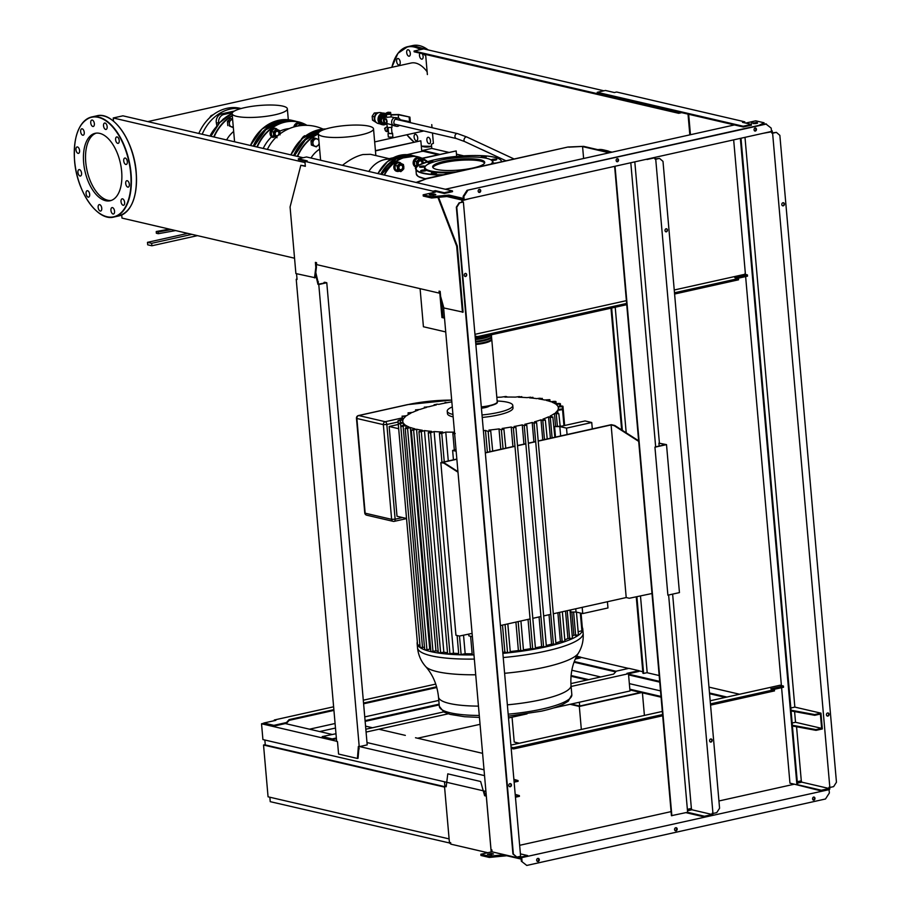 <?xml version="1.0" encoding="UTF-8"?>
<svg xmlns="http://www.w3.org/2000/svg" width="911" height="911" viewBox="0 0 911 911"><rect width="100%" height="100%" fill="white"/><g stroke="black" fill="none" stroke-linecap="round" stroke-linejoin="round"><path stroke-width="1.37" d="M516.013 742.454L516.138 743.945M519.361 743.239L514.225 742.044L512.05 717.208M644.407 715.42L642.426 692.85M641.458 692.622L579.328 706.446L570.081 704.294M579.328 706.446L581.332 729.449M640.638 692.428L579.681 706.048L571.129 704.066M579.681 706.048L579.35 702.233M391.24 116.904L390.967 115.002M390.933 114.661L398.779 114.524L409.904 117.109L398.244 114.729L391.081 115.025M400.362 119.808L410.314 121.789L409.904 117.109M409.586 121.96L409.176 117.268M398.551 118.225L398.244 114.729M400.601 120.377A4.179 3.45 103.1 0 0 398.312 118.157A4.179 3.45 103.1 0 0 397.002 118.157A4.179 3.45 103.1 0 0 393.894 122.222A4.179 3.45 103.1 0 0 396.422 126.287A4.179 3.45 103.1 0 0 397.72 126.299A4.179 3.45 103.1 0 0 399.462 125.308M398.312 118.157L396.08 117.644A4.179 3.45 103.1 0 0 394.782 117.633A4.179 3.45 103.1 0 0 391.662 121.698A4.179 3.45 103.1 0 0 394.19 125.775L396.422 126.287M391.138 116.927L386.594 117.325L386.332 114.342L390.739 113.807M385.626 123.122A3.792 3.132 103.1 0 0 386.685 123.634L387.505 127.665L392.037 127.267L391.832 124.83M385.455 119.25L386.31 118.931L387.107 121.277L386.89 122.894L385.865 123.122A2.027 1.059 77.5 0 1 384.305 120.878A2.027 1.059 77.5 0 1 384.989 119.17A2.027 1.059 77.5 0 1 386.537 121.402A2.027 1.059 77.5 0 1 385.865 123.122M388.097 127.927L388.587 133.53L391.229 133.598L391.992 133.234L391.502 127.631M388.564 133.222L391.548 133.678L392.561 133.188L391.969 132.926M388.018 133.587L388.325 137.037L391.844 137.128L392.857 136.639L392.561 133.188M387.915 127.893A2.277 1.879 -76.9 0 0 388.428 131.913A2.277 1.879 -76.9 0 1 388.428 131.913L386.48 131.457A2.277 1.879 -76.9 0 1 387.448 127.005M384.34 115.207L385.638 115.207C382.882 115.139 381.402 116.756 381.219 120.047L384.34 115.207M380.764 122.176L380.593 120.184L380.764 122.176L380.069 122.017L382.711 124.306L380.764 122.176L383.406 124.465L386.036 123.873L383.417 124.465L380.764 122.176L380.593 120.184L381.219 120.047A4.179 3.45 103.1 0 0 383.747 123.349L385.968 123.862A4.179 3.45 103.1 0 0 387.175 123.885M386.458 115.754A4.179 3.45 103.1 0 0 383.44 119.853A4.179 3.45 103.1 0 0 385.968 123.862M385.251 128.519L384.601 128.371L385.41 130.637M386.412 127.153L384.601 128.371M388.393 131.298A1.708 1.412 -76.9 0 1 388.132 128.383M390.42 114.251L386.458 114.41L386.332 112.941L388.063 112.258L390.625 112.406L390.751 113.886L390.284 112.77L388.895 113.078L389.02 114.558M388.895 113.078L387.255 113.146L387.391 114.627M387.255 113.146L386.332 112.941M387.517 123.691L392.88 125.08M386.492 116.073A3.917 3.234 103.1 0 0 383.782 119.967A3.917 3.234 103.1 0 0 386.173 123.645A3.917 3.234 103.1 0 0 386.412 123.691M386.515 116.369A3.917 3.234 103.1 0 0 384.317 120.901M385.262 122.951A3.917 3.234 103.1 0 0 386.651 123.759A3.917 3.234 103.1 0 0 387.164 123.828M386.526 116.494A3.792 3.132 103.1 0 0 384.396 119.865M386.412 113.886A5.819 4.806 103.1 0 0 385.307 113.442A5.819 4.806 103.1 0 0 383.497 113.442A5.819 4.806 103.1 0 0 379.147 119.113A5.819 4.806 103.1 0 0 382.677 124.784A5.819 4.806 103.1 0 0 384.488 124.784A5.819 4.806 103.1 0 0 386.332 123.919M385.307 113.442L384.203 113.192A5.819 4.806 103.1 0 0 382.381 113.18A5.819 4.806 103.1 0 0 378.031 118.851A5.819 4.806 103.1 0 0 381.561 124.522L382.677 124.784M382.779 113.112L380.661 112.622A5.568 4.589 103.1 0 0 378.919 112.622A5.318 4.384 103.1 0 0 378.247 112.702A5.318 4.384 103.1 0 0 374.353 117.303A5.318 4.384 103.1 0 0 376.596 122.723M386.423 115.39L385.638 115.207A4.179 3.45 103.1 0 0 381.219 120.047L380.593 120.184L380.411 118.202L379.716 118.031L381.88 114.684L386.344 114.41M380.069 122.017L379.716 118.031M380.411 118.202L382.574 114.843L381.88 114.684M382.574 114.843L385.968 114.091M378.987 112.611L374.273 113.021L372.166 116.278L374.444 116.813M372.166 116.278L372.508 120.161L374.751 120.685M374.273 113.021L376.516 113.533M372.508 120.161L376.63 122.746M378.919 112.622A5.568 4.589 103.1 0 0 374.763 118.043A5.568 4.589 103.1 0 0 378.133 123.475L380.251 123.964M601.704 150.566A19.746 16.284 -76.9 0 1 607.079 150.725A19.746 16.284 -76.9 0 1 609.561 151.568M597.867 149.677A19.746 16.284 -76.9 0 1 603.241 149.837L607.079 150.725M603.845 151.067L610.996 152.399M606.977 151.294L611.736 152.239M255.843 249.215L269.417 252.381M446.219 786.489L445.559 786.341L446.253 786.182M487.738 852.719L450.797 844.133L450.66 842.652L449.408 842.356L444.511 786.375L446.185 786.762L447.779 773.849L480.644 781.501L484.629 795.713L486.292 796.1L491.177 851.956M490.927 852.013L489.97 852.229M446.276 785.988L444.511 786.375M486.303 795.815L484.629 795.713M485.256 795.565L483.969 790.964M263.53 745.016L444.579 787.115L449.112 838.906L268.062 796.806L263.53 745.016L265.249 744.629M444.534 786.626L265.272 744.947L264.85 740.005M365.562 726.135L372.485 727.741M378.896 729.233L405.327 735.382M415.496 737.739L482.591 753.34M444.898 786.295L444.5 781.786L264.839 740.017M269.85 797.216L270.237 801.669L450.717 843.256M449.806 842.447L449.897 843.449M423.376 151.294L421.77 151.408L420.836 140.795L375.446 150.896M421.77 151.408L407.092 154.665M393.324 157.728L389.145 158.662M375.423 150.645L420.836 140.795M422.123 158.252L456.183 150.93L422.488 158.423M124.408 218.651L159.721 226.862M456.662 156.385L456.183 150.93M472.103 633.396L459.417 636.049L455.944 635.24L440.833 462.617L444.955 463.289L457.948 471.636M444.317 463.426L457.994 472.205M456.855 459.246L441.881 462.572L444.955 463.289M652.003 593.505L629.273 598.265L626.21 597.548L553.546 613.718M550.791 614.333L543.696 615.904M540.94 616.519L532.833 618.33M530.077 618.945L500.435 625.538M626.21 597.548L611.11 424.925L614.173 425.642L638.691 441.38M485.324 452.904L514.977 446.31M517.733 445.695L525.841 443.896M528.596 443.281L535.691 441.71M538.447 441.095L611.11 424.925M655.157 446.959L665.463 444.67L658.915 443.145L659.165 446.071M666.51 444.625L654.941 447.199L667.888 595.168L679.447 592.594L666.51 444.625L658.915 443.145M538.435 440.901L611.327 424.685L614.8 425.494L638.645 440.81M614.8 425.494L614.173 425.642M440.833 462.617L456.844 459.053M485.312 452.721L514.954 446.128M517.71 445.513L525.818 443.714M528.574 443.099L535.679 441.516M445.718 331.934L423.421 326.753L420.096 288.673M441.402 299.218L442.985 317.29L444.477 317.643M439.797 292.989L441.937 317.529L442.985 317.29M441.937 317.529L444.511 318.121M583.621 158.491L582.573 146.603L583.632 146.364L610.279 152.558M568.703 147.172L583.632 146.364L567.997 147.013L426.177 178.875L416.76 182.61M582.573 146.603L609.22 152.797M416.054 182.451L426.177 178.875M425.471 178.715L567.997 147.013M582.311 627.497A83.14 17.286 175 0 1 582.778 629.011A83.14 17.286 175 0 1 582.573 630.606A83.14 17.286 175 0 1 578.371 635.297A83.14 17.286 175 0 1 572.267 638.679A83.14 17.286 175 0 1 564.615 641.697A83.14 17.286 175 0 1 555.721 644.43A83.14 17.286 175 0 1 545.7 646.901A83.14 17.286 175 0 1 534.62 649.122A83.14 17.286 175 0 1 522.413 651.092A83.14 17.286 175 0 1 508.964 652.754A83.14 17.286 175 0 1 502.861 653.358M470.623 636.277L472.228 654.713L473.982 654.872A83.14 17.286 175 0 1 473.253 654.929A83.14 17.286 175 0 1 459.554 654.793A83.14 17.286 175 0 1 448.178 654.144A83.14 17.286 175 0 1 438.703 653.073A83.14 17.286 175 0 1 430.903 651.627L411.294 430.231M497.155 400.999A32.898 6.844 175 0 1 507.336 402.206A32.898 6.844 175 0 1 512.791 405.418L512.995 407.889A32.898 6.844 175 0 1 511.025 410.531A32.898 6.844 175 0 1 482.226 417.443M453.154 416.896A32.898 6.844 175 0 1 452.892 416.828A32.898 6.844 175 0 1 447.449 413.617L447.233 411.157A32.898 6.844 175 0 1 452.289 406.944M512.791 405.418A32.898 6.844 175 0 1 482.01 414.972M452.938 414.425A32.898 6.844 175 0 1 452.676 414.368A32.898 6.844 175 0 1 447.233 411.157M489.401 406.01A9.873 2.05 175 0 1 481.418 408.219M410.326 427.487L429.719 649.144L426.929 649.771L407.559 428.386L410.326 427.487A78.073 16.239 175 0 0 414.892 428.83L411.544 430.402L416.555 429.218L435.948 650.875L430.903 651.627A83.14 17.286 175 0 1 424.72 649.816L405.224 428.466L409.062 427.008A78.073 16.239 175 0 1 405.805 425.369L403.14 426.234C400.977 426.644 400.419 426.542 401.478 425.927L404.985 424.788A78.073 16.239 175 0 1 403.22 422.818L400.578 423.661C398.414 424.082 397.856 423.991 398.916 423.387L402.924 422.123A78.073 16.239 175 0 1 402.787 421.406A78.073 16.239 175 0 1 403.038 419.743L400.305 420.575C398.141 420.996 397.583 420.916 398.654 420.347L403.459 418.889A78.073 16.239 175 0 1 405.532 416.578L402.355 416.213L406.659 415.701A78.073 16.239 175 0 1 410.986 413.138L408.344 412.877L412.592 412.364A78.073 16.239 175 0 1 418.16 410.098L415.849 409.893L420.119 409.403A78.073 16.239 175 0 1 426.678 407.354L424.583 407.194L428.922 406.739A78.073 16.239 175 0 1 436.346 404.894L434.41 404.746L436.938 404.177L438.863 404.336A78.073 16.239 175 0 1 447.119 402.685L445.046 402.468L445.103 403.061M419.618 431.199C418.559 431.86 419.117 432.008 421.292 431.62L424.458 430.584L443.851 652.242L438.305 652.891L418.946 431.632L422.374 430.288A78.073 16.239 175 0 1 416.555 429.218M428.922 432.224C427.863 432.896 428.421 433.055 430.596 432.691L434.103 431.563L453.496 653.221L447.62 653.95L428.261 432.679L431.586 431.37A78.073 16.239 175 0 1 424.458 430.584M439.421 433.294L442.723 432.008A78.073 16.239 175 0 1 434.103 431.563M440.081 432.85C439.034 433.522 439.592 433.693 441.767 433.351L445.775 432.087L448.292 460.955M454.487 432.144A78.073 16.239 175 0 1 445.775 432.087M454.532 432.645L452.869 433.408L454.327 450.034M453.53 432.953C452.482 433.636 453.04 433.818 455.215 433.499M546.133 646.423L543.605 646.992L524.246 425.631L522.254 424.879A78.073 16.239 175 0 1 514.009 426.519L515.877 427.236L513.36 427.828L511.208 427.02A78.073 16.239 175 0 1 502.086 428.466L503.897 429.138L501.38 429.776L499 428.899A78.073 16.239 175 0 1 488.9 430.106L490.687 430.766L488.171 431.438L485.472 430.459A78.073 16.239 175 0 1 483.377 430.652M490.687 430.766L492.703 451.082M503.897 429.138L505.799 448.166M515.877 427.236L535.497 648.757L530.601 648.678L528.038 619.389M524.246 425.631L526.763 425.073L524.782 424.31A78.073 16.239 175 0 0 532.195 422.476L534.074 423.182L536.602 422.658L534.45 421.85A78.073 16.239 175 0 0 540.997 419.812L542.808 420.483L545.336 420.005L542.956 419.117A78.073 16.239 175 0 0 548.536 416.839L550.312 417.5L552.852 417.056L550.142 416.065A78.073 16.239 175 0 0 554.457 413.514L558.842 413.753L555.596 412.626A78.073 16.239 175 0 0 557.657 410.326L562.543 409.631C563.624 409.21 563.055 409.028 560.857 409.073L558.09 409.472A78.073 16.239 175 0 0 558.341 407.798L558.477 409.415M546.384 646.571L526.763 425.073M555.961 643.997L536.602 422.658M547.226 438.943L545.336 420.005M554.856 437.246L552.852 417.056M560.163 426.109L558.842 413.753M564.638 425.494L563.226 409.346L562.543 409.631L563.943 425.653M549.322 401.227L549.219 400.02L546.236 400.373A78.073 16.239 175 0 1 550.802 401.717L553.615 401.387C555.812 401.33 556.37 401.466 555.289 401.808L552.066 402.195A78.073 16.239 175 0 1 555.311 403.835L558.022 403.505C560.219 403.459 560.777 403.607 559.707 403.972L556.131 404.416A78.073 16.239 175 0 1 557.908 406.386L560.584 406.033C562.793 405.987 563.351 406.158 562.269 406.545L558.204 407.08A78.073 16.239 175 0 1 558.341 407.798M563.214 409.335L562.952 406.283L562.269 406.545L562.486 409.073M560.595 406.033L560.39 403.732L559.707 403.972L559.889 406.124M556.165 403.732L555.972 401.58L555.289 401.808L555.459 403.824M549.652 399.667L544.562 399.986A78.073 16.239 175 0 0 538.743 398.916L542.25 398.369L542.352 399.53M570.628 609.914L570.821 612.044L576.048 612.021L575.763 608.776M555.516 437.109L554.594 426.599L559.821 426.564L585.056 420.95L591.74 422.51L566.517 428.124L559.821 426.564L560.652 435.959M554.594 426.599L561.928 426.097M463.54 635.195L465.168 653.745L459.554 654.793L458.78 654.588L457.106 635.514M472.149 653.813A78.073 16.239 175 0 1 465.168 653.745M557.931 413.435L557.657 410.326M581.059 613.183L582.573 630.606L578.155 631.733M555.562 426.132L554.457 413.514M578.2 635.035L573.85 635.172A78.073 16.239 175 0 1 572.256 636.22M573.85 635.172L571.835 612.044M398.301 424.458L389.156 426.496L397.014 516.264L406.534 518.473M398.676 428.705L389.156 426.496M445.342 403.015L449.909 402.184A78.073 16.239 175 0 1 451.845 401.865M434.228 405.384L434.171 404.666L434.467 405.338M424.412 408.026L424.332 407.103L424.651 407.946M402.377 419.219L402.104 416.111L402.605 419.14M415.712 411.032L415.598 409.802L415.94 410.941M408.253 414.642L408.094 412.785L408.481 414.505M541.635 399.394L541.555 398.585L539.893 398.232L536.67 398.619A78.073 16.239 175 0 0 529.542 397.845L532.935 397.31L533.015 398.175M532.297 398.107L530.578 397.196L527.014 397.64A78.073 16.239 175 0 0 518.405 397.196L521.775 396.649L521.832 397.333M521.126 397.298L519.418 396.581L515.353 397.116A78.073 16.239 175 0 0 504.853 397.094L508.361 397.059M507.655 397.059L505.969 396.467L501.096 397.162A78.073 16.239 175 0 0 496.837 397.31M417.329 641.948L397.982 420.723L398.654 420.347M419.948 645.068L417.602 645.011L398.244 423.786L398.916 423.387M424.367 647.209L420.165 647.562L400.806 426.337L401.478 425.927M407.559 428.386C405.395 428.796 404.837 428.682 405.896 428.045M411.954 429.798L411.544 430.402M405.805 425.369L406.033 427.999M426.929 649.771L424.72 649.816A83.14 17.286 175 0 1 420.222 647.641A83.14 17.286 175 0 1 417.614 645.034A83.14 17.286 175 0 1 417.136 643.508A83.14 17.286 175 0 1 417.329 641.936M403.22 422.818L403.436 425.289M430.47 649.406A78.073 16.239 175 0 1 429.719 649.144M438.168 651.331A78.073 16.239 175 0 1 435.948 650.875M447.506 652.686A78.073 16.239 175 0 1 443.851 652.242M458.688 653.529A78.073 16.239 175 0 1 453.496 653.221M523.267 650.534L518.393 650.556L515.911 622.088M500.788 449.282L499 428.899M512.927 446.584L511.208 427.02M510.058 652.174L507.541 652.743L504.865 652.117L502.496 625.071M487.374 452.266L485.472 430.459M543.605 646.992L541.646 646.537L539.061 616.941M523.939 444.124L522.254 424.879M541.646 646.537A78.073 16.239 175 0 1 535.406 647.801M518.393 650.556A78.073 16.239 175 0 1 510.24 651.559M530.601 648.678A78.073 16.239 175 0 1 523.438 649.828M504.865 652.117A78.073 16.239 175 0 1 502.77 652.31M564.695 641.321L560.39 641.469L557.885 612.75M542.762 439.945L540.997 419.812M556.211 644.145L551.588 644.134L549.014 614.72M533.903 441.915L532.195 422.476M572.21 638.349L567.929 638.497L565.526 611.053M550.403 438.237L548.536 416.839M551.588 644.134A78.073 16.239 175 0 1 546.281 645.478M567.929 638.497A78.073 16.239 175 0 1 564.809 639.841M560.39 641.469A78.073 16.239 175 0 1 556.097 642.847M456.024 449.658L452.619 450.421L453.439 459.816M456.16 451.241L452.619 450.421M468.687 634.113L468.846 635.867L472.388 636.687M582.186 607.341L582.733 613.57L607.967 607.956L607.421 601.738M592.298 428.922L591.74 422.51M582.733 613.57L576.048 612.021M566.517 428.124L567.075 434.536M491.644 339.063A17.719 3.69 175 0 1 491.769 339.427A17.719 3.69 175 0 1 483.866 343.242A17.719 3.69 175 0 1 475.849 344.506M475.781 343.766A17.719 3.69 -5 0 0 483.809 342.502A17.719 3.69 -5 0 0 491.701 338.687L491.553 336.956A17.719 3.69 175 0 1 483.65 340.771A17.719 3.69 175 0 1 475.633 342.046M475.565 341.306A17.719 3.69 -5 0 0 483.593 340.031A17.719 3.69 -5 0 0 491.484 336.216L491.359 334.792M491.302 334.804A17.719 3.69 175 0 1 483.434 338.311A17.719 3.69 175 0 1 475.417 339.575M475.348 338.835A17.719 3.69 -5 0 0 483.377 337.571A17.719 3.69 -5 0 0 490.482 334.986M475.405 339.473A17.207 3.576 -5 0 0 483.16 338.243A17.207 3.576 -5 0 0 490.767 334.918M475.622 341.932A17.207 3.576 -5 0 0 483.377 340.703A17.207 3.576 -5 0 0 491.052 337.15M475.838 344.404A17.207 3.576 -5 0 0 483.593 343.174A17.207 3.576 -5 0 0 491.268 339.621M436.984 169.48A26.134 5.432 175 0 1 432.657 166.918A26.134 5.432 175 0 1 450.956 160.085A26.134 5.432 175 0 1 480.393 159.812A26.134 5.432 175 0 1 484.72 162.363A26.134 5.432 175 0 1 466.432 169.207A26.134 5.432 175 0 1 436.984 169.48M432.884 167.522A26.134 5.432 175 0 1 452.494 161.11A26.134 5.432 175 0 1 480.507 161.053A26.134 5.432 175 0 1 484.606 163.001M455.99 171.928A33.912 7.049 175 0 1 430.527 170.915A33.912 7.049 175 0 1 425.551 166.041A33.912 7.049 175 0 1 452.163 158.252A33.912 7.049 175 0 1 486.861 158.377A33.912 7.049 175 0 1 491.576 160.268L492.111 160.689A34.424 7.163 175 0 1 492.247 163.866M452.38 172.726A34.424 7.163 175 0 1 430.151 171.496A34.424 7.163 175 0 1 425.095 166.554L425.551 166.041M491.576 160.268A33.912 7.049 175 0 1 490.767 164.196M435.64 173.397A2.779 0.581 175 0 1 432.816 173.659A2.779 0.581 175 0 1 431.324 173.284A2.779 0.581 175 0 1 432.566 172.68A2.779 0.581 175 0 1 435.39 172.418A2.779 0.581 175 0 1 436.881 172.794A2.779 0.581 175 0 1 435.64 173.397M423.638 171.131A2.779 0.581 175 0 1 420.7 170.812A2.779 0.581 175 0 1 423.296 170.004A2.779 0.581 175 0 1 426.246 170.323A2.779 0.581 175 0 1 423.638 171.131M421.053 167.26A2.779 0.581 175 0 1 419.515 166.884A2.779 0.581 175 0 1 423.524 166.018A2.779 0.581 175 0 1 425.061 166.394A2.779 0.581 175 0 1 421.053 167.26M431.097 162.875A2.779 0.581 175 0 1 428.557 162.83A2.779 0.581 175 0 1 428.09 162.557A2.779 0.581 175 0 1 430.049 161.828A2.779 0.581 175 0 1 433.18 161.794A2.779 0.581 175 0 1 433.613 161.999M445.001 159.323A2.779 0.581 175 0 1 444.147 159.004A2.779 0.581 175 0 1 444.147 158.981A2.779 0.581 175 0 1 446.811 158.172A2.779 0.581 175 0 1 449.692 158.468A2.779 0.581 175 0 1 449.692 158.491A2.779 0.581 175 0 1 449.67 158.582M463.437 157.239A2.779 0.581 175 0 1 463.357 157.125A2.779 0.581 175 0 1 463.653 156.829A2.779 0.581 175 0 1 466.751 156.271A2.779 0.581 175 0 1 468.914 156.646A2.779 0.581 175 0 1 468.618 156.931A2.779 0.581 175 0 1 468.334 157.056M480.609 157.421A2.779 0.581 175 0 1 481.839 156.886A2.779 0.581 175 0 1 484.663 156.612A2.779 0.581 175 0 1 486.144 156.999A2.779 0.581 175 0 1 484.903 157.592A2.779 0.581 175 0 1 483.684 157.785M491.268 160.04A2.779 0.581 175 0 1 491.234 159.96A2.779 0.581 175 0 1 493.83 159.152A2.779 0.581 175 0 1 496.78 159.471A2.779 0.581 175 0 1 494.172 160.279A2.779 0.581 175 0 1 491.393 160.131M448.576 173.58A2.779 0.581 175 0 1 448.85 173.341A2.779 0.581 175 0 1 452.209 172.771M492.418 163.821A2.779 0.581 175 0 1 496.062 163.012M417.568 166.212L416.817 165.916L416.441 161.646L419.402 158.799L417.272 158.309L414.311 161.145L414.676 165.415L416.168 166.087M419.402 158.799L421.258 159.562A3.792 3.132 103.1 0 0 418.115 160.268A3.792 3.132 103.1 0 0 416.817 163.821A3.792 3.132 103.1 0 0 417.773 166.041M421.258 159.562L422.75 160.234L423.125 162.42A3.792 3.132 103.1 0 0 421.258 159.562M423.114 163.206A3.792 3.132 103.1 0 0 423.125 162.42L423.159 163.183M414.311 161.145L416.441 161.646M414.676 165.415L416.817 165.916M416.395 167.1A4.68 3.86 -76.9 0 1 413.56 162.534A4.68 3.86 -76.9 0 1 417.056 157.967A4.68 3.86 -76.9 0 1 418.525 157.979A4.68 3.86 -76.9 0 1 420.415 159.209M415.985 166.998A4.68 3.86 -76.9 0 1 413.15 162.431A4.68 3.86 -76.9 0 1 416.646 157.876A4.68 3.86 -76.9 0 1 418.103 157.876A4.68 3.86 -76.9 0 1 418.308 157.933M421.975 163.673A2.528 2.084 103.1 0 0 417.91 162.727A2.528 2.084 103.1 0 0 418.798 165.324M419.083 165.153A2.277 1.879 -76.9 0 1 419.914 160.928A2.277 1.879 -76.9 0 1 421.907 163.707M400.1 163.103L397.97 162.602L396.296 163.98L394.998 165.438L394.998 167.533L395.374 169.708L400.851 171.644L397.503 170.209L397.503 168.114A3.792 3.132 103.1 0 0 399.36 170.972A3.792 3.132 103.1 0 0 402.514 170.266A3.792 3.132 103.1 0 0 403.812 166.713A3.792 3.132 103.1 0 0 401.956 163.855A3.792 3.132 103.1 0 0 398.802 164.561A3.792 3.132 103.1 0 0 397.503 168.114L397.128 165.939L400.1 163.103L403.436 164.538L403.812 168.808L400.851 171.644M394.998 165.438L397.128 165.939M395.374 169.708L397.503 170.209M399.086 171.234A4.68 3.86 -76.9 0 1 398.551 171.393A4.68 3.86 -76.9 0 1 397.094 171.393A4.68 3.86 -76.9 0 1 394.258 166.827A4.68 3.86 -76.9 0 1 397.754 162.272A4.68 3.86 -76.9 0 1 399.212 162.272A4.68 3.86 -76.9 0 1 401.113 163.502M396.889 171.336A4.68 3.86 -76.9 0 1 396.672 171.291A4.68 3.86 -76.9 0 1 393.837 166.724A4.68 3.86 -76.9 0 1 397.333 162.169A4.68 3.86 -76.9 0 1 398.79 162.169A4.68 3.86 -76.9 0 1 399.007 162.226M400.441 164.948A2.528 2.084 103.1 0 0 400.874 169.879A2.528 2.084 103.1 0 0 400.441 164.948M400.601 165.221A2.277 1.879 -76.9 0 1 400.988 169.662A2.277 1.879 -76.9 0 1 400.601 165.221M390.751 159.209A27.729 22.877 103.1 0 0 384.601 159.607A27.729 22.877 103.1 0 0 368.807 171.462M390.944 159.083L370.458 154.312L362.885 154.551C356.383 156.1 349.585 159.687 342.468 165.335M330.647 127.734A27.729 5.762 175 0 1 358.752 125.08A27.729 5.762 175 0 1 373.521 128.861A27.729 5.762 175 0 1 361.155 134.828A27.729 5.762 175 0 1 333.05 137.481A27.729 5.762 175 0 1 318.281 133.689A27.729 5.762 175 0 1 330.647 127.734M319.636 149.153A27.729 22.877 103.1 0 0 310.981 158.013M318.861 139.736L315.513 138.301L312.553 141.137L312.928 145.407L316.265 146.842L317.939 145.464A3.792 3.132 -76.9 0 1 314.785 146.17A3.792 3.132 -76.9 0 1 312.928 143.312A3.792 3.132 -76.9 0 1 314.227 139.759A3.792 3.132 -76.9 0 1 317.37 139.053A3.792 3.132 -76.9 0 1 318.884 140.59M319.123 143.334A3.792 3.132 -76.9 0 1 317.939 145.464L319.237 144.006M315.513 138.301L313.965 137.937L310.993 140.772L312.553 141.137M312.928 145.407L311.368 145.043L310.993 140.772M316.265 146.842L311.368 145.043M301.541 139.292L302.873 137.117L304.536 135.75L305.492 135.967M302.156 138.723L301.575 138.586M232.624 119.421A3.792 3.132 103.1 0 0 230.665 120.332L232.59 119.125M233.284 126.971L231.223 126.731A3.792 3.132 103.1 0 0 233.262 126.754M231.223 126.731L229.367 125.969L229.367 123.885A3.792 3.132 103.1 0 0 231.223 126.731M229.367 123.885L228.991 121.698L230.665 120.332A3.792 3.132 103.1 0 0 229.367 123.885M232.704 127.403L229.367 125.969M228.991 121.698L227.431 121.345L227.807 125.616M231.952 118.863L230.403 118.51L227.431 121.345M213.459 114.57L210.953 115.743L209.621 117.792M298.045 125.991L300.049 123.896L297.908 123.406L294.913 126.675M300.049 123.896L301.905 124.659A3.792 3.132 103.1 0 0 298.751 125.365A3.792 3.132 103.1 0 0 298.239 125.957M302.896 125.399A3.792 3.132 103.1 0 0 301.905 124.659L303.397 125.365M294.948 126.242L295.836 126.447M294.321 126.834A4.68 3.86 -76.9 0 1 297.703 123.076A4.68 3.86 -76.9 0 1 299.161 123.076A4.68 3.86 -76.9 0 1 301.051 124.306M293.854 126.971A4.68 3.86 -76.9 0 1 297.282 122.974A4.68 3.86 -76.9 0 1 298.74 122.974A4.68 3.86 -76.9 0 1 298.945 123.031M276.318 129.18L278.174 129.943A3.792 3.132 103.1 0 0 275.02 130.637A3.792 3.132 103.1 0 0 273.721 134.202A3.792 3.132 103.1 0 0 275.577 137.049L273.721 136.286L273.346 132.015L276.318 129.18L274.177 128.69L271.216 131.526L271.592 135.796L275.908 137.459M278.174 129.943L279.654 130.615L280.03 132.79A3.792 3.132 103.1 0 0 278.174 129.943M279.984 133.928A3.792 3.132 103.1 0 0 280.03 132.79L280.03 134.885M277.058 137.72L275.577 137.049A3.792 3.132 103.1 0 0 276.147 137.219M271.216 131.526L273.346 132.015M271.592 135.796L273.721 136.286M275.213 128.314A4.68 3.86 -76.9 0 0 275.008 128.257A4.68 3.86 -76.9 0 0 273.551 128.257A4.68 3.86 -76.9 0 0 270.055 132.812A4.68 3.86 -76.9 0 0 272.89 137.379L273.311 137.47A4.68 3.86 -76.9 0 1 270.476 132.904A4.68 3.86 -76.9 0 1 273.972 128.349A4.68 3.86 -76.9 0 1 275.429 128.349A4.68 3.86 -76.9 0 1 277.32 129.59M276.659 131.025A2.528 2.084 103.1 0 0 277.092 135.967A2.528 2.084 103.1 0 0 276.659 131.025M276.819 131.309A2.277 1.879 -76.9 0 1 277.206 135.75A2.277 1.879 -76.9 0 1 276.819 131.309M244.478 107.692A27.729 5.762 175 0 1 272.583 105.038A27.729 5.762 175 0 1 287.352 108.819A27.729 5.762 175 0 1 274.997 114.786A27.729 5.762 175 0 1 246.892 117.439A27.729 5.762 175 0 1 232.111 113.659A27.729 5.762 175 0 1 244.478 107.692M233.671 131.446A27.729 22.877 103.1 0 0 226.623 139.941M169.446 229.128L156.248 231.519L156.35 233.25L158.298 233.706L158.195 231.963L171.393 229.583M175.641 230.574L158.298 233.706M158.195 231.963L156.248 231.519M147.48 242.337L147.696 244.808L151.875 245.776L151.659 243.317L147.48 242.337L187.746 233.387M197.448 235.642L151.875 245.776M151.659 243.317L191.925 234.355M209.986 136.069A33.912 27.979 -76.9 0 1 215.941 127.278M223.855 118.703A2.779 2.3 103.1 0 0 222.637 119.74M216.875 125.991L216.317 122.655A7.015 5.785 -76.9 0 1 221.475 113.909L223.844 114.467A7.015 5.785 103.1 0 0 218.686 123.213L218.765 123.668M223.844 114.467L232.51 112.531M221.475 113.909L234.446 111.028M240.823 108.603A43.022 35.495 103.1 0 0 230.221 109.092A43.022 35.495 103.1 0 0 202.174 134.247M241.096 108.523L240.288 108.341A43.022 35.495 103.1 0 0 226.873 108.318A43.022 35.495 103.1 0 0 198.826 133.473M105.596 200.705A34.55 18.152 77.5 0 1 84.142 166.793A34.55 18.152 77.5 0 1 95.143 133.313A34.55 18.152 77.5 0 1 99.698 133.37A34.55 18.152 77.5 0 1 121.152 167.282A34.55 18.152 77.5 0 1 110.151 200.762A34.55 18.152 77.5 0 1 105.596 200.705M111.188 200.466A34.55 18.152 77.5 0 1 107.692 200.226A34.55 18.152 77.5 0 1 86.408 167.339A34.55 18.152 77.5 0 1 96.213 133.143M147.787 121.607L411.1 63.03A34.55 18.152 77.5 0 1 415.655 63.087A34.55 18.152 77.5 0 1 427.134 71.753M431.951 126.823A34.55 18.152 77.5 0 1 431.29 127.517M79.473 169.605A3.291 1.731 77.5 0 1 81.523 172.839A3.291 1.731 77.5 0 1 80.475 176.028A3.291 1.731 77.5 0 1 80.043 176.017A3.291 1.731 77.5 0 1 77.993 172.794A3.291 1.731 77.5 0 1 79.041 169.605A3.291 1.731 77.5 0 1 79.473 169.605M78.437 147.593A3.291 1.731 77.5 0 1 79.61 151.01A3.291 1.731 77.5 0 1 78.494 153.367A3.291 1.731 77.5 0 1 77.116 152.718A3.291 1.731 77.5 0 1 75.943 149.29A3.291 1.731 77.5 0 1 77.059 146.944A3.291 1.731 77.5 0 1 78.437 147.593M83.88 130.785A3.291 1.731 77.5 0 1 83.174 135.227A3.291 1.731 77.5 0 1 81.033 133.257A3.291 1.731 77.5 0 1 81.739 128.804A3.291 1.731 77.5 0 1 83.88 130.785M399.838 60.49A3.291 1.731 77.5 0 1 399.132 64.943A3.291 1.731 77.5 0 1 396.991 62.961A3.291 1.731 77.5 0 1 397.697 58.52A3.291 1.731 77.5 0 1 399.838 60.49M94.357 123.691A3.291 1.731 77.5 0 1 93.264 126.481A3.291 1.731 77.5 0 1 90.736 122.848A3.291 1.731 77.5 0 1 91.829 120.058A3.291 1.731 77.5 0 1 94.357 123.691M410.314 53.396A3.291 1.731 77.5 0 1 409.221 56.186A3.291 1.731 77.5 0 1 406.693 52.553A3.291 1.731 77.5 0 1 407.786 49.763A3.291 1.731 77.5 0 1 410.314 53.396M107.054 128.212A3.291 1.731 77.5 0 1 106.063 129.453A3.291 1.731 77.5 0 1 104.07 127.836A3.291 1.731 77.5 0 1 103.638 124.272A3.291 1.731 77.5 0 1 104.628 123.031A3.291 1.731 77.5 0 1 106.621 124.648A3.291 1.731 77.5 0 1 107.054 128.212M422.18 53.658A3.291 1.731 77.5 0 1 423.011 57.917A3.291 1.731 77.5 0 1 422.009 59.169A3.291 1.731 77.5 0 1 420.028 57.552A3.291 1.731 77.5 0 1 419.595 53.988A3.291 1.731 77.5 0 1 419.982 53.145M118.567 143.141A3.291 1.731 77.5 0 1 118.134 143.357A3.291 1.731 77.5 0 1 115.845 140.966A3.291 1.731 77.5 0 1 116.266 137.162A3.291 1.731 77.5 0 1 116.699 136.935A3.291 1.731 77.5 0 1 118.988 139.337A3.291 1.731 77.5 0 1 118.567 143.141M125.809 164.47A3.291 1.731 77.5 0 1 123.771 161.236A3.291 1.731 77.5 0 1 124.818 158.047A3.291 1.731 77.5 0 1 125.251 158.059A3.291 1.731 77.5 0 1 127.289 161.281A3.291 1.731 77.5 0 1 126.242 164.47A3.291 1.731 77.5 0 1 125.809 164.47M126.857 186.482A3.291 1.731 77.5 0 1 125.684 183.065A3.291 1.731 77.5 0 1 126.8 180.708A3.291 1.731 77.5 0 1 128.178 181.357A3.291 1.731 77.5 0 1 129.351 184.774A3.291 1.731 77.5 0 1 128.235 187.131A3.291 1.731 77.5 0 1 126.857 186.482M121.402 203.29A3.291 1.731 77.5 0 1 122.12 198.837A3.291 1.731 77.5 0 1 124.26 200.819A3.291 1.731 77.5 0 1 123.543 205.271A3.291 1.731 77.5 0 1 121.402 203.29M110.937 210.384A3.291 1.731 77.5 0 1 112.03 207.594A3.291 1.731 77.5 0 1 114.558 211.227A3.291 1.731 77.5 0 1 113.454 214.017A3.291 1.731 77.5 0 1 110.937 210.384M426.883 140.089A3.291 1.731 77.5 0 1 427.988 137.299A3.291 1.731 77.5 0 1 430.504 140.932A3.291 1.731 77.5 0 1 429.411 143.722A3.291 1.731 77.5 0 1 426.883 140.089M98.24 205.863A3.291 1.731 77.5 0 1 99.231 204.622A3.291 1.731 77.5 0 1 101.223 206.239A3.291 1.731 77.5 0 1 101.656 209.803A3.291 1.731 77.5 0 1 100.665 211.045A3.291 1.731 77.5 0 1 98.673 209.428A3.291 1.731 77.5 0 1 98.24 205.863M414.198 135.568A3.291 1.731 77.5 0 1 415.188 134.327A3.291 1.731 77.5 0 1 417.181 135.944A3.291 1.731 77.5 0 1 417.614 139.508A3.291 1.731 77.5 0 1 416.612 140.749A3.291 1.731 77.5 0 1 414.63 139.132A3.291 1.731 77.5 0 1 414.198 135.568M86.727 190.934A3.291 1.731 77.5 0 1 87.16 190.718A3.291 1.731 77.5 0 1 89.449 193.109A3.291 1.731 77.5 0 1 89.027 196.913A3.291 1.731 77.5 0 1 88.583 197.14A3.291 1.731 77.5 0 1 86.306 194.738A3.291 1.731 77.5 0 1 86.727 190.934M611.645 308.032L622.35 430.334M636.891 596.671L643.61 673.423L642.938 673.275L636.254 596.807M640.479 595.919L647.186 672.637L643.61 673.423M615.221 307.235L626.199 432.816M621.644 429.89L610.996 308.169M742.476 122.336L751.393 124.408L751.45 125.149L743.251 126.971L597.297 93.036L597.24 92.296L605.439 90.462L614.344 92.535L616.667 92.022L744.788 121.823L742.476 122.336M751.393 124.408L743.194 126.23L743.251 126.971M743.194 126.23L597.24 92.296M744.879 122.894L744.788 121.823M439.649 154.358L422.75 150.429L422.818 151.169L438.054 154.711M463.745 155.849L456.468 154.153M448.69 152.342L431.791 148.413L422.75 150.429M414.118 51.79L678.729 113.317L678.672 112.577L414.061 51.05L414.118 51.79M681.701 112.657L678.729 113.317M689.832 134.862L688.021 114.126M688.67 114.274L690.458 134.726M680.05 112.269L678.672 112.577M603.936 90.804L423.729 48.898L414.061 51.05M423.535 53.977L425.733 55.799L427.373 74.554M431.757 124.613L432.019 127.688M432.486 132.995L433.397 143.369L431.427 144.223L431.791 148.413M324.111 283.139L324.68 282.251L326.776 282.74L367.201 744.879L359.219 746.656L318.782 284.517L317.95 284.323L315.582 274.165M315.787 272.503L318.577 284.175L325.717 282.774L324.054 282.387M317.734 281.852L318.36 281.715M317.95 284.323L318.577 284.175M318.782 284.517L326.776 282.74M296.553 273.71L297.054 279.461L296.223 279.267L336.649 741.406L337.491 741.611L338.573 754.057L357.419 758.442L358.376 746.462L359.219 746.656M359.036 746.621L358.046 758.305L357.419 758.442M358.592 748.933L359.23 748.785M296.223 279.267L297.02 279.085M440.229 292.146L439.717 291.304M433.158 192.597L433.032 191.173L304.912 161.384L305.344 166.314L300.835 165.267L290.074 206.968L295.893 273.562L315.138 277.741L316.447 267.174L316.037 262.539M305.322 166.018L300.835 165.267M433.795 192.46L433.738 191.777L435.412 191.401L444.329 193.474L452.528 191.652L452.46 190.911L306.506 156.965L298.307 158.799L298.375 159.539L305.629 161.224M314.511 277.889L315.821 267.322L315.388 262.391L316.504 262.641L316.675 264.623L439.227 293.114L439.056 291.144L440.172 291.406L440.605 296.337L443.851 307.964L463.095 312.154L457.311 246.061L438.578 197.323M433.032 191.173L435.356 190.661L444.261 192.733L444.329 193.474M435.356 190.661L435.412 191.401M444.261 192.733L452.46 190.911M298.307 158.799L307.223 160.871L304.912 161.384M315.821 267.322L316.447 267.174M439.227 293.114L440.298 292.875M462.458 312.291L456.684 246.198L457.311 246.061M456.684 246.198L437.918 197.391M303.112 157.728L122.905 115.822L113.237 117.974L305.014 162.568M294.56 258.223L121.994 218.093L121.721 215.007M113.522 121.254L113.237 117.974M479.311 189.351A1.583 1.31 -76.9 0 1 479.573 192.437A1.583 1.31 -76.9 0 1 479.311 189.351M478.753 192.289A1.583 1.31 103.1 0 0 479.437 189.329M755.117 127.995A1.583 1.31 -76.9 0 1 755.378 131.07A1.583 1.31 -76.9 0 1 755.117 127.995M754.559 130.933A1.583 1.31 103.1 0 0 755.242 127.973M617.214 158.673A1.583 1.31 -76.9 0 1 617.476 161.748A1.583 1.31 -76.9 0 1 617.214 158.673M616.656 161.611A1.583 1.31 103.1 0 0 617.339 158.651M423.159 194.817L423.262 196.059L431.62 197.994L449.055 196.309L464.154 199.828L771.492 131.446L771.196 128.121L765.752 123.862L467.036 190.319L463.164 196.332L463.346 198.427L448.952 195.079L431.518 196.765L423.159 194.817L435.458 192.084L434.069 191.766L435.549 191.435M766.447 124.021L467.036 190.319M467.73 190.479L463.858 196.491L463.164 196.332M758.92 125.376L764.078 122.78L755.72 120.833L745.653 123.076M445.342 189.249L734.471 124.932M431.188 195.25L429.377 194.681L434 193.997L435.811 194.567L431.188 195.25L434.08 195.227L434 193.997M757.44 122.666L751.427 123.031L757.496 123.236M674.242 289.994L744.788 274.302L747.43 274.917L734.813 277.718L738.434 278.561L738.548 279.802L674.595 294.025M475.212 337.264L477.671 337.833L477.558 336.603L626.62 303.443M475.098 336.034L477.558 336.603M674.482 292.795L738.434 278.561M626.734 304.673L477.671 337.833M474.95 334.326L626.381 300.641M747.43 274.917L747.532 276.147L737.58 278.367M745.312 272.924L744.788 274.302M753.26 123.611L756.13 123.577L756.05 122.347M764.078 122.78L763.486 124.363M431.518 196.765L431.62 197.994M448.952 195.079L449.055 196.309M463.858 196.491L464.154 199.828M434.069 191.766L434.114 192.38M711.013 738.958A1.583 1.31 -76.9 0 1 710.307 741.998M711.001 742.066A1.583 1.31 103.1 0 0 710.739 738.98A1.583 1.31 103.1 0 0 711.001 742.066M666.374 228.718A1.583 1.31 -76.9 0 1 665.668 231.758M666.362 231.827A1.583 1.31 103.1 0 0 666.089 228.752A1.583 1.31 103.1 0 0 666.362 231.827M537.843 858.401A1.583 1.31 103.1 0 0 538.116 861.487A1.583 1.31 103.1 0 0 537.843 858.401M537.968 858.378A1.583 1.31 -76.9 0 1 537.285 861.339M813.648 797.045A1.583 1.31 103.1 0 0 813.91 800.12A1.583 1.31 103.1 0 0 813.648 797.045M813.774 797.023A1.583 1.31 -76.9 0 1 813.09 799.983M675.746 827.723A1.583 1.31 103.1 0 0 676.019 830.809A1.583 1.31 103.1 0 0 675.746 827.723M675.871 827.7A1.583 1.31 -76.9 0 1 675.188 830.661M783.255 202.72A1.583 1.31 -76.9 0 1 782.549 205.761M782.97 202.743A1.583 1.31 103.1 0 0 783.244 205.829A1.583 1.31 103.1 0 0 782.97 202.743M827.894 712.949A1.583 1.31 -76.9 0 1 827.188 715.989M827.609 712.983A1.583 1.31 103.1 0 0 827.883 716.069A1.583 1.31 103.1 0 0 827.609 712.983M464.906 276.42A1.583 1.31 103.1 0 0 465.612 273.38M465.612 276.488A1.583 1.31 -76.9 0 1 465.339 273.414A1.583 1.31 -76.9 0 1 465.612 276.488M509.545 786.66A1.583 1.31 103.1 0 0 510.262 783.619M510.251 786.728A1.583 1.31 -76.9 0 1 509.978 783.642A1.583 1.31 -76.9 0 1 510.251 786.728M443.52 306.779L491.018 849.667L491.849 849.861L492.031 851.831L519.327 858.185L527.731 856.306L527.663 855.566L519.885 857.297L519.817 856.442M571.106 686.473L628.476 673.707L629.991 690.971L553.455 707.995M527.059 713.871L508.52 717.993M480.051 724.325L417.568 738.229M366.085 732.08L448.189 713.814M628.488 673.764L638.998 671.418L638.93 670.678L626.95 673.354L628.476 673.707M336.353 738.001L332.219 738.912L322.198 736.589L335.977 733.731M322.198 736.589L322.266 737.329L332.287 739.652L332.219 738.912M332.287 739.652L336.421 738.741M365.835 729.221L443.657 711.912M570.89 683.603L613.661 674.083L616.292 671.156L628.897 668.355L638.93 670.678M629.934 690.287L630.685 690.117M331.957 734.414L285.291 723.562L273.938 726.09L273.869 725.35L286.487 722.537L289.106 719.61L333.87 709.658M274.359 720.681L274.291 719.997L275.828 720.35L263.848 723.015L263.905 723.755L273.938 726.09M263.86 723.254L261.537 723.778L262.915 739.561L485.927 791.42M484.538 775.637L359.583 746.576M336.637 741.247L261.537 723.778M484.026 769.784L366.996 742.567M726.967 697.052L709.498 692.986M659.689 681.405L628.522 674.151M739.584 694.239L708.986 687.122M659.177 675.541L646.924 672.694M642.802 671.737L638.941 670.838M628.567 668.423L580.592 657.264M575.331 659.04L580.637 657.856L580.58 657.116L576.674 656.205M616.178 671.282L574.294 661.545M587.128 679.993L570.992 676.235M661.079 697.188L629.9 689.934M309.512 729.187L335.089 723.505M364.753 716.9L438.806 700.422M274.291 719.997L333.62 706.788M363.295 700.195L435.765 684.07M439.193 704.898L365.152 721.375M439.125 704.157L365.083 720.635M335.487 728.037L319.67 731.556M263.848 723.015L273.869 725.35M333.938 710.386L289.174 720.35L286.544 723.277L285.291 723.562M286.544 723.277L286.487 722.537M289.174 720.35L289.106 719.61M363.546 703.053L436.62 686.792M436.813 687.509L363.603 703.793M575.706 658.197L580.58 657.116M646.184 159.323L646.969 159.152M655.726 159.22L659.507 158.377L662.992 161.372L719.576 808.228L716.752 812.623L712.96 813.466L655.726 159.22L654.895 159.026L654.781 157.785L647.004 159.516M687.372 809.344L691.381 808.444L691.904 809.777L712.243 814.514L704.465 816.233L687.486 812.293M691.904 809.777L687.498 810.756M685.903 812.646L704.522 816.973L704.465 816.233M654.895 159.026L655.385 157.284M712.243 814.514L712.129 813.272L712.96 813.466M704.522 816.973L712.937 815.106L712.789 813.432M515.205 794.381L519.35 795.599L515.387 796.476M515.455 797.216L519.418 796.339L519.35 795.599M514.134 782.173L518.097 781.296L518.04 780.556L514.066 781.433M513.884 779.338L518.04 780.556M773.541 689.468L783.506 687.247L783.392 686.017L780.055 685.231L710.181 700.787M662.32 711.434L510.889 745.118M491.815 851.819L491.633 849.804M794.597 711.593L795.531 722.275L821.642 728.344L820.39 714.042L814.719 715.306L791.09 710.944M795.531 722.275L792.149 723.027M797.284 781.718L801.293 780.829L796.567 726.75M792.411 725.987L816.028 730.349L822.337 728.948L820.959 713.165L794.847 707.095L744.993 137.345M794.847 707.095L790.839 707.984M792.342 725.247L815.971 729.609L821.642 728.344M733.662 139.861L745.437 274.45M745.631 276.58L781.41 685.55M781.592 687.668L789.951 783.164L796.909 784.781L740.358 138.381M816.028 730.349L815.971 729.609M800.382 782.481L800.268 781.057M801.293 780.829L801.817 782.162L797.41 783.141M797.41 784.667L821.335 790.236L829.112 788.505L801.817 782.162M829.112 788.505L829.01 787.275L829.841 787.468L772.608 133.211L771.765 133.017L771.663 131.788L763.065 133.325M791.033 710.204L814.65 714.566L814.719 715.306M814.65 714.566L820.959 713.165M661.01 696.448L629.831 689.194M588.722 679.64L571.049 675.529M660.521 690.88L629.353 683.626M600.702 676.964L571.812 670.245M725.372 697.405L709.555 693.726M659.758 682.145L628.579 674.892M615.642 671.885L574.055 662.206M520.409 853.88L527.663 855.566M463.38 202.003L459.588 202.846L456.764 207.252L513.36 854.108L516.833 857.103L520.614 856.26L463.38 202.003L462.537 201.809L462.435 200.579L470.178 198.484M519.179 856.579L519.327 858.185M459.588 202.846L462.537 201.809M446.88 196.525L461.74 199.976L461.911 201.957M459.178 202.754L456.343 207.15L512.939 854.006L516.833 857.103M461.74 199.976L463.312 199.634M520.898 857.832L829.067 789.655L829.363 792.98L825.491 798.993L526.774 865.45L521.331 861.191L521.149 859.096L506.755 855.748L489.309 857.433L480.962 855.486L480.849 854.256L489.207 856.203L504.466 854.723M794.062 784.12L821.403 790.976L829.067 789.655M519.657 845.306L671.088 811.621M718.938 800.974L794.073 784.257M492.02 851.774L480.849 854.256M487.487 854.359L493.5 853.994L491.689 853.425L487.487 854.359M780.966 687.816L781.592 687.725M821.403 790.976L821.335 790.236M829.67 787.423L829.819 789.108L828.236 789.461M772.608 133.211L776.388 132.368L771.765 133.017M771.423 130.717L772.232 130.911L772.403 132.881M740.985 138.233L797.535 784.644L796.909 784.781M776.388 132.368L779.862 135.363L836.457 782.23L833.633 786.626L829.841 787.468M772.232 130.911L771.458 131.082M526.774 865.45L521.331 861.191M488.911 854.689L491.769 854.655L491.689 853.425M710.557 705.125L774.509 690.891L774.407 689.661L710.455 703.896M783.392 686.017L770.786 688.818L774.407 689.661M511.071 747.134L513.531 747.703L513.633 748.933L662.696 715.773M511.173 748.364L513.633 748.933M662.593 714.543L513.531 747.703M489.309 857.433L489.207 856.203M522.026 861.35L521.741 858.025M659.507 158.377L655.521 158.878M614.629 166.349L671.441 815.675L687.623 812.259L668.617 595.008M671.862 815.766L615.027 166.257M655.658 446.845L630.799 162.75M691.381 808.444L672.625 594.109M659.405 443.042L634.808 161.862M455.534 134.521A2.528 2.084 103.1 0 0 456.479 138.574L464.667 141.569A2.528 1.515 115 0 1 464.006 139.884A2.528 1.515 115 0 1 464.792 137.903A2.528 1.515 115 0 1 466.808 136.98L457.629 133.644A2.528 2.084 103.1 0 0 455.534 134.521M603.834 150.919L610.575 152.49M507.37 704.841A66.514 13.836 175 0 0 541.362 699.694A66.514 13.836 175 0 0 571.015 685.391C570.229 673.206 572.689 662.434 578.428 653.096A77.594 16.136 175 0 1 544.493 667.285A77.594 16.136 175 0 1 504.614 673.297M475.713 674.778A77.594 16.136 175 0 1 437.348 671.692A77.594 16.136 175 0 1 425.596 666.465C432.862 674.675 437.166 684.844 438.498 696.983L439.318 706.321A66.514 13.836 175 0 0 450.33 712.823A66.514 13.836 175 0 0 479.277 715.477M478.457 706.127A66.514 13.836 175 0 1 449.51 703.474A66.514 13.836 175 0 1 438.498 696.983M578.428 653.096C582.083 647.106 583.655 640.467 583.142 633.191A83.14 17.286 175 0 1 546.065 651.069A83.14 17.286 175 0 1 503.225 657.537M474.346 659.086A83.14 17.286 175 0 1 431.267 655.795A83.14 17.286 175 0 1 417.5 647.675C418.251 654.941 420.962 661.204 425.596 666.465M571.015 685.391L571.835 694.729A66.514 13.836 175 0 1 542.182 709.043A66.514 13.836 175 0 1 508.19 714.178M581.901 630.902L580.33 613.012M557.373 426.371L556.302 414.152M575.672 635.593L573.611 612.033M366.7 515.182A2.528 2.084 -76.9 0 1 365.163 513.189L364.753 512.939A2.528 2.528 0 0 0 366.7 515.182L393.153 521.343A2.528 2.084 103.1 0 0 393.951 521.343A2.528 1.332 -102.5 0 0 394.281 521.343A2.528 1.332 -102.5 0 0 395.123 519.202L391.628 519.338A2.528 2.084 103.1 0 0 393.153 521.343A2.528 2.528 0 0 0 394.281 521.343L406.545 518.61M356.463 418.24L356.884 418.491A2.528 2.084 -76.9 0 1 358.763 415.553A2.528 1.332 -102.5 0 0 358.433 415.553A2.528 2.528 0 0 0 356.463 418.24L364.753 512.939M383.349 424.64L386.833 424.503A2.528 1.332 -102.5 0 0 385.228 421.713A2.528 2.084 103.1 0 0 383.349 424.64L391.628 519.338L365.163 513.189L356.884 418.491L383.349 424.64M402.263 417.921L385.228 421.713L358.763 415.553L407.752 404.655A2.528 1.332 -102.5 0 0 407.411 404.655A2.528 1.332 -102.5 0 0 407.115 404.803M402.537 517.55L395.123 519.202L386.833 424.503L398.084 421.998M407.752 404.655A46.825 9.736 175 0 1 451.685 400.123M400.51 422.886L400.305 420.575M422.51 647.63L403.14 426.234M400.806 426.314L400.578 423.661M432.998 651.536L413.628 430.186M449.966 654.007L430.596 432.691M440.651 652.959L421.292 431.62M461.125 654.645L459.497 636.037M444.261 461.854L441.767 433.351M520.739 651.092L518.165 621.587M503.043 448.781L501.38 429.776M532.719 649.167L513.36 427.828M507.541 652.743L505.07 624.502M489.947 451.685L488.171 431.438M562.178 641.879L559.593 612.374M544.471 439.557L542.808 420.483M553.433 644.555L534.074 423.182M569.682 638.907L567.211 610.677M552.1 437.861L550.312 417.5M491.769 339.427L497.224 401.819A17.719 3.69 175 0 1 489.332 405.634A17.719 3.69 175 0 1 481.304 406.898M489.218 406.033A17.207 3.576 -5 0 0 496.632 402.901M497.224 401.819C498.135 403.072 495.447 404.495 489.161 406.055L481.338 407.297A17.207 3.576 -5 0 0 489.093 406.055M425.551 178.704A43.022 8.951 175 0 1 423.456 178.271A43.022 8.951 175 0 1 416.327 174.069L415.894 169.139A43.022 8.951 175 0 1 416.828 167.02M500.333 159.721A43.022 8.951 175 0 1 501.619 161.634A43.022 8.951 175 0 1 501.631 161.771L501.619 161.634C500.014 153.538 460.567 154.107 435.162 159.664A42.771 8.894 175 0 1 479.459 155.599A42.771 8.894 175 0 1 501.335 161.839M441.949 175.049A43.022 8.951 175 0 1 423.023 173.341A43.022 8.951 175 0 1 415.894 169.139C413.457 167.225 419.88 164.06 435.162 159.664A42.771 8.894 175 0 0 423.205 173.044A42.771 8.894 175 0 0 443.293 174.753M425.266 178.807A42.771 8.894 175 0 1 423.683 178.465A42.771 8.894 175 0 1 417.614 175.982M427.396 161.702A35.814 29.551 103.1 0 0 384.442 175.094M381.538 174.422L396.194 158.969L415.029 156.123L427.612 161.634A36.064 29.756 103.1 0 0 417.534 156.703A36.064 29.756 103.1 0 0 406.283 156.692A36.064 29.756 103.1 0 0 384.089 175.014M415.029 156.123A36.064 29.756 103.1 0 0 403.778 156.1A36.064 29.756 103.1 0 0 381.584 174.422M377.963 173.591A36.064 29.756 -76.9 0 1 400.157 155.257A36.064 29.756 -76.9 0 1 411.408 155.28L414.186 155.929A36.064 29.756 103.1 0 0 402.947 155.906A36.064 29.756 103.1 0 0 380.741 174.229M381.094 174.32A35.814 29.551 -76.9 0 1 403.106 156.191A35.814 29.551 -76.9 0 1 405.657 155.747M320.649 131.047L305.356 139.952L294.458 155.713A43.022 35.495 -76.9 0 1 320.615 131.059M318.281 133.644A43.022 35.495 103.1 0 0 297.293 156.373M297.635 156.453A42.771 35.29 -76.9 0 1 318.303 133.997M291.953 120.354L278.504 120.332L262.117 129.009L250.457 145.475A43.022 35.495 -76.9 0 1 278.538 120.332A43.022 35.495 -76.9 0 1 291.953 120.354L294.743 121.004A43.022 35.495 103.1 0 0 281.328 120.981A43.022 35.495 103.1 0 0 253.281 146.136M253.634 146.215A42.771 35.29 -76.9 0 1 281.488 121.265A42.771 35.29 -76.9 0 1 284.471 120.753M210.942 136.297A43.022 35.495 -76.9 0 1 232.111 113.488L219.767 122.552L210.896 136.286M232.282 115.481A43.022 35.495 103.1 0 0 213.732 136.935M214.074 137.026A42.771 35.29 -76.9 0 1 232.305 115.845M257.255 147.058A42.771 35.29 -76.9 0 1 285.109 122.108A42.771 35.29 -76.9 0 1 306.517 125.319M254.112 146.329A43.022 35.495 -76.9 0 1 282.159 121.174A43.022 35.495 -76.9 0 1 295.574 121.197L306.95 125.331A43.022 35.495 103.1 0 0 298.364 121.846A43.022 35.495 103.1 0 0 284.949 121.823A43.022 35.495 103.1 0 0 256.902 146.978M290.882 154.881A43.022 35.495 -76.9 0 1 318.93 129.726A43.022 35.495 -76.9 0 1 325.831 128.986L318.896 129.726L302.509 138.392L290.837 154.87M322.278 130.262A43.022 35.495 103.1 0 0 321.72 130.375A43.022 35.495 103.1 0 0 293.672 155.53M289.22 128.599A35.552 29.334 103.1 0 0 285.724 129.134A35.552 29.334 103.1 0 0 279.779 131.195M271.649 136.787A35.552 29.334 103.1 0 0 263.222 148.447M294.014 155.61A42.771 35.29 -76.9 0 1 320.979 130.865M216.317 122.655L218.686 123.213M428.329 49.968L412.729 45.55A51.255 26.92 77.5 0 1 419.493 45.641A51.255 26.92 77.5 0 1 428.181 49.934M420.905 49.524A51.255 26.92 -102.5 0 0 414.437 46.757A51.255 26.92 -102.5 0 0 407.684 46.677A51.255 26.92 -102.5 0 0 393.791 61.06M431.609 146.352L421.303 146.124A51.255 26.92 -102.5 0 0 423.182 146.637A51.255 26.92 -102.5 0 0 429.935 146.728A51.255 26.92 -102.5 0 0 431.598 146.25M391.867 67.3A50.993 26.783 77.5 0 1 420.415 49.627M95.302 209.872A51.255 26.92 -102.5 0 0 107.225 216.932A51.255 26.92 -102.5 0 0 113.989 217.012A51.255 26.92 -102.5 0 0 131.059 173.546A51.255 26.92 -102.5 0 0 98.49 117.052A51.255 26.92 -102.5 0 0 91.726 116.961A51.255 26.92 -102.5 0 0 77.834 131.355M74.588 160.507A50.993 26.783 77.5 0 1 98.297 117.348A50.993 26.783 77.5 0 1 130.706 173.568A50.993 26.783 77.5 0 1 106.997 216.727A50.993 26.783 77.5 0 1 74.588 160.507M136.103 172.43A51.255 26.92 77.5 0 1 119.034 215.896L113.989 217.012C97.545 221.783 76.672 191.606 74.543 160.484C73.222 135.978 78.95 121.47 91.726 116.961L96.771 115.845A51.255 26.92 77.5 0 1 103.535 115.925A51.255 26.92 77.5 0 1 136.103 172.43M96.771 115.845C113.215 111.074 134.088 141.251 136.217 172.373A50.993 26.783 -102.5 0 0 115.458 122.985M132.926 201.502A50.993 26.783 -102.5 0 0 136.183 172.407M431.575 145.965A50.993 26.783 77.5 0 1 422.943 146.443A50.993 26.783 77.5 0 1 421.292 145.965M411.26 139.577A51.255 26.92 -102.5 0 0 414.095 142.048A50.993 26.783 77.5 0 1 406.864 134.748M435.39 194.316L435.435 194.886M505.992 160.803L464.667 141.569M456.479 138.574L394.121 124.067M457.629 133.644L395.272 119.136M514.111 159.004L466.808 136.98M390.99 116.847L394.6 117.678M391.126 116.881L390.876 113.955M384.989 119.17L386.002 118.942M607.238 151.021L612.101 152.16M604.095 150.634L611.361 152.319M582.778 629.011L583.142 633.191M508.361 716.183L541.339 711.184C550.324 709.179 557.486 706.936 562.804 704.442L568.282 701.174L571.835 694.729M578.451 635.183L576.435 612.101M479.448 717.424L464.542 716.718L450.193 714.406L443.896 712.038L439.318 706.321M451.685 400.066L407.411 404.655L358.433 415.553M550.05 401.466L549.902 399.804M402.787 421.406L402.844 422.157M441.96 462.367L439.409 433.294M520.921 620.972L523.518 650.682M507.826 623.887L510.308 652.322M564.945 641.469L562.349 611.759M572.461 638.497L569.967 610.063M417.136 643.508L417.5 647.675M417.227 166.508L416.054 166.121M425.232 178.818L418.195 176.483L416.327 174.069M373.521 128.861L375.856 155.576M377.917 173.58L387.471 161.6L400.123 155.257L411.408 155.28M318.281 133.689L320.604 160.245M287.352 108.819L288.309 119.74M232.111 113.659L234.582 141.786M254.078 146.318L265.739 129.852L282.125 121.174L295.574 121.197M323.098 129.089A42.396 42.396 0 0 0 267.367 149.415M374.66 141.911L423.82 130.979M412.729 45.55L407.684 46.677L397.948 53.328L391.798 67.323M136.217 172.373C137.538 196.878 131.81 211.386 119.034 215.896M406.807 134.76L414.015 142.059"/></g></svg>
